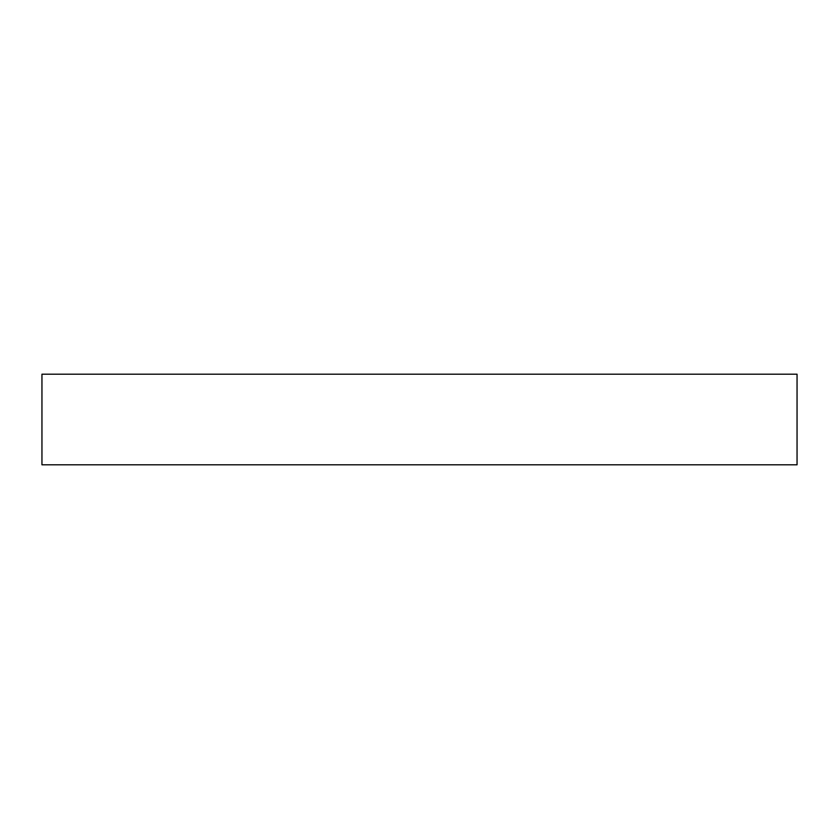 <?xml version="1.0" encoding="UTF-8"?>
<svg xmlns="http://www.w3.org/2000/svg" width="839" height="839" viewBox="0 0 839 839"><rect width="100%" height="100%" fill="white"/><g stroke="black" fill="none" stroke-linecap="round" stroke-linejoin="round"><path stroke-width="1.26" d="M41.95 374.194L41.95 464.806L797.05 464.806L797.05 374.194L41.95 374.194L41.95 464.806L797.05 464.806L797.05 374.194L41.95 374.194"/></g></svg>
